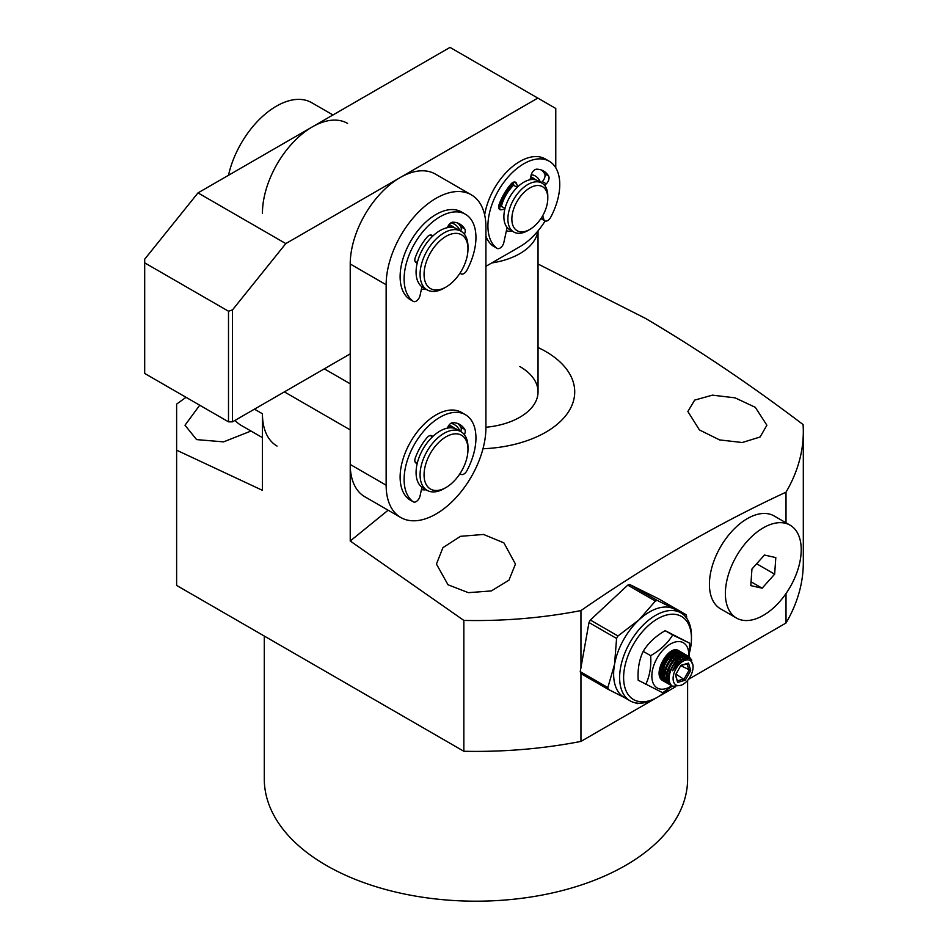 <?xml version="1.0" encoding="UTF-8"?>
<svg xmlns="http://www.w3.org/2000/svg" width="948" height="948" viewBox="0 0 948 948"><rect width="100%" height="100%" fill="white"/><g stroke="black" fill="none" stroke-linecap="round" stroke-linejoin="round"><path stroke-width="1.42" d="M332.985 114.969L311.667 102.668A70.555 40.728 120 0 0 228.504 175.285M235.068 420.355A70.555 40.728 120 0 0 241.124 425.332L262.43 437.632M277.041 446.07A70.555 40.728 -60 0 1 262.43 413.766L262.43 490.329L176.624 450.193L176.624 404.109L186.021 397.307M262.43 213.3A70.555 40.728 -60 0 1 293.228 142.307A70.555 40.728 -60 0 1 347.596 123.406M500.39 206.865A28.215 16.294 -60 0 1 513.532 184.113M530.631 177.169A28.215 16.294 -60 0 1 533.558 178.26A28.215 16.294 -60 0 1 535.584 179.824M501.338 206.676A26.805 15.476 -60 0 1 513.84 185.038M530.311 178.497A26.805 15.476 -60 0 1 532.835 179.48M527.835 230.589L529.825 229.428L527.835 230.589A28.215 16.294 -60 0 1 513.721 231.987L509.728 229.677A28.215 16.294 -60 0 1 503.886 216.76A28.215 16.294 -60 0 1 516.198 188.356A28.215 16.294 -60 0 1 537.954 180.795L541.936 183.106A28.215 16.294 -60 0 1 547.79 196.023L547.79 198.322A25.395 14.658 -60 0 1 529.825 229.428A25.395 14.658 -60 0 1 511.861 219.059A25.395 14.658 -60 0 1 529.825 187.953A25.395 14.658 -60 0 1 547.79 198.322M513.721 231.987A28.215 16.294 -60 0 1 507.879 219.059A28.215 16.294 -60 0 1 527.835 184.505A28.215 16.294 -60 0 1 541.936 183.106M507.701 228.113A28.215 16.294 -60 0 1 507.014 227.911M448.748 224.996A33.867 19.553 -60 0 1 452.575 226.371A33.867 19.553 -60 0 1 454.625 227.887M448.001 226.24A32.457 18.735 -60 0 1 451.39 227.33M444.019 288.192L446.01 287.043L444.019 288.192A33.867 19.553 -60 0 1 427.086 289.863L423.092 287.564A33.867 19.553 -60 0 1 416.077 272.064A33.867 19.553 -60 0 1 430.866 237.984A33.867 19.553 -60 0 1 456.96 228.906L460.953 231.205A33.867 19.553 -60 0 1 467.968 246.717L467.968 249.016A31.047 17.917 -60 0 1 446.01 287.043A31.047 17.917 -60 0 1 424.064 274.363A31.047 17.917 -60 0 1 446.01 236.348A31.047 17.917 -60 0 1 467.968 249.016M427.086 289.863A33.867 19.553 -60 0 1 420.071 274.363A33.867 19.553 -60 0 1 444.019 232.888A33.867 19.553 -60 0 1 460.953 231.205M448.748 425.462A33.867 19.553 -60 0 1 452.575 426.837A33.867 19.553 -60 0 1 454.625 428.354M448.001 426.707A32.457 18.735 -60 0 1 451.39 427.797M444.019 488.658L446.01 487.509L444.019 488.658A33.867 19.553 -60 0 1 427.086 490.329L423.092 488.03A33.867 19.553 -60 0 1 416.077 472.531A33.867 19.553 -60 0 1 430.866 438.45A33.867 19.553 -60 0 1 456.96 429.373L460.953 431.684A33.867 19.553 -60 0 1 467.968 447.183L467.968 449.482A31.047 17.917 -60 0 1 446.01 487.509A31.047 17.917 -60 0 1 424.064 474.829A31.047 17.917 -60 0 1 446.01 436.815A31.047 17.917 -60 0 1 467.968 449.482M427.086 490.329A33.867 19.553 -60 0 1 420.071 474.829A33.867 19.553 -60 0 1 444.019 433.355A33.867 19.553 -60 0 1 460.953 431.684M531.247 174.693A31.047 17.917 -60 0 1 540.419 182.229M533.558 178.26L531.958 177.347A28.215 16.294 120 0 0 530.738 176.743M512.204 231.111A31.047 17.917 -60 0 1 506.398 230.731M498.968 207.15A31.047 17.917 -60 0 1 513.069 182.739M555.765 167.808L555.765 108.463L537.812 98.094L285.798 243.589L232.497 309.901L232.497 421.836L350.227 353.865M485.921 266.305L519.848 246.717A53.621 30.952 120 0 0 545.112 221.002M537.812 98.094L450.004 47.4L198.002 192.894L285.798 243.589M232.497 309.901L228.504 311.228L144.689 262.845L144.689 373.441L228.504 421.836L232.497 421.836M228.504 311.228L228.504 421.836M144.689 262.845L144.689 259.207L198.002 192.894M421.422 489.583A36.688 21.176 120 0 0 426.162 489.796M421.422 289.116A36.688 21.176 120 0 0 426.162 289.33M460.029 431.139A36.688 21.176 120 0 0 450.964 423.282M485.921 427.595A70.555 40.728 -60 0 1 455.123 498.601A70.555 40.728 -60 0 1 400.767 517.501A70.555 40.728 -60 0 1 386.144 485.198L386.144 284.732A70.555 40.728 -60 0 1 416.942 213.727A70.555 40.728 -60 0 1 471.31 194.826A70.555 40.728 -60 0 1 485.921 227.129L485.921 427.595M460.029 230.672A36.688 21.176 120 0 0 450.964 222.816M452.575 426.837L450.975 425.913A33.867 19.553 120 0 0 449.056 425.036M471.31 194.826L435.393 174.088A70.555 40.728 120 0 0 381.025 192.989A70.555 40.728 120 0 0 350.227 263.994L350.227 464.461A70.555 40.728 120 0 0 364.838 496.764L400.767 517.501M452.575 226.371L450.975 225.446A33.867 19.553 120 0 0 449.056 224.569M421.931 487.26L420.023 496.041A5.641 3.259 -60 0 1 416.184 501.599A5.641 3.259 -60 0 1 413.364 501.871A5.641 3.259 -60 0 1 413.198 501.776A50.801 29.329 -60 0 1 415.378 442.775A50.801 29.329 -60 0 1 465.421 414.714L461.439 412.404A50.801 29.329 120 0 0 411.385 440.464A50.801 29.329 120 0 0 409.216 499.466A5.641 3.259 120 0 0 409.37 499.572A5.641 3.259 120 0 0 409.536 499.655M465.421 414.714A50.801 29.329 -60 0 1 466.854 470.801A5.641 3.259 -60 0 1 463.868 474.059A5.641 3.259 -60 0 1 461.048 474.344A5.641 3.259 -60 0 1 460.183 473.336M457.683 423.507A39.508 22.811 -60 0 1 460.799 427.157A5.641 3.259 -60 0 1 460.752 431.565M417.262 463.288A5.641 3.259 -60 0 1 415.982 463.039A5.641 3.259 -60 0 1 415.271 458.05A39.508 22.811 -60 0 1 427.086 437.585A5.641 3.259 -60 0 1 431.755 435.713A5.641 3.259 -60 0 1 432.62 436.684M447.444 428.129A5.641 3.259 -60 0 1 452.966 422.642A39.508 22.811 -60 0 1 459.78 424.491A39.508 22.811 -60 0 1 464.793 429.468A5.641 3.259 -60 0 1 464.378 434.694M421.931 286.782L420.023 295.575A5.641 3.259 -60 0 1 416.184 301.132A5.641 3.259 -60 0 1 413.364 301.405A5.641 3.259 -60 0 1 413.198 301.298A50.801 29.329 -60 0 1 415.378 242.309A50.801 29.329 -60 0 1 465.421 214.248L461.439 211.937A50.801 29.329 120 0 0 411.385 239.998A50.801 29.329 120 0 0 409.216 298.999A5.641 3.259 120 0 0 409.37 299.106A5.641 3.259 120 0 0 409.536 299.189M465.421 214.248A50.801 29.329 -60 0 1 466.854 270.334A5.641 3.259 -60 0 1 463.868 273.593A5.641 3.259 -60 0 1 461.048 273.877A5.641 3.259 -60 0 1 460.183 272.87M457.683 223.041A39.508 22.811 -60 0 1 460.799 226.691A5.641 3.259 -60 0 1 460.752 231.099M417.262 262.821A5.641 3.259 -60 0 1 415.982 262.572A5.641 3.259 -60 0 1 415.271 257.583A39.508 22.811 -60 0 1 427.086 237.119A5.641 3.259 -60 0 1 431.755 235.246A5.641 3.259 -60 0 1 432.62 236.218M447.444 227.662A5.641 3.259 -60 0 1 452.966 222.176A39.508 22.811 -60 0 1 459.78 224.012A39.508 22.811 -60 0 1 464.793 229.001A5.641 3.259 -60 0 1 464.378 234.227M485.921 236.147A50.801 29.329 120 0 0 493.019 246.006A5.641 3.259 120 0 0 493.185 246.101A5.641 3.259 120 0 0 493.351 246.196M507.109 227.461L503.826 242.581A5.641 3.259 -60 0 1 499.999 248.127A5.641 3.259 -60 0 1 497.167 248.412A5.641 3.259 -60 0 1 497.013 248.305A50.801 29.329 -60 0 1 499.181 189.304A50.801 29.329 -60 0 1 549.236 161.243A50.801 29.329 -60 0 1 550.669 217.329A5.641 3.259 -60 0 1 547.683 220.6A5.641 3.259 -60 0 1 544.863 220.872A5.641 3.259 -60 0 1 543.844 219.474L542.742 215.646M505.023 208.43L501.824 206.581L498.636 207.221M549.236 161.243L545.242 158.944A50.801 29.329 120 0 0 509.514 169.182A50.801 29.329 120 0 0 484.653 214.947M541.498 170.048A39.508 22.811 -60 0 1 544.602 173.697A5.641 3.259 -60 0 1 542.303 181.542L541.142 182.644M512.951 182.419L513.994 185.5L517.193 187.349M498.826 208.299L501.385 209.781A5.641 3.259 -60 0 1 499.797 209.567A5.641 3.259 -60 0 1 499.075 204.59A39.508 22.811 -60 0 1 510.901 184.125A5.641 3.259 -60 0 1 515.57 182.253A5.641 3.259 -60 0 1 516.542 183.521L517.667 186.886M501.385 209.781L504.857 209.07M544.638 185.429L546.297 183.853L542.303 181.542M530.003 179.764L531.141 175.096A5.641 3.259 -60 0 1 536.781 169.182A39.508 22.811 -60 0 1 543.595 171.019A39.508 22.811 -60 0 1 548.596 175.996A5.641 3.259 -60 0 1 546.297 183.853M537.848 231.075A62.082 35.846 180 0 1 491.728 262.952M790.111 525.168L774.149 515.961A53.621 30.952 120 0 0 731.192 532.101A53.621 30.952 120 0 0 720.527 608.829L736.489 618.049A53.621 30.952 120 0 0 779.446 601.897A53.621 30.952 120 0 0 790.111 525.168A53.621 30.952 120 0 0 747.154 541.32A53.621 30.952 120 0 0 736.489 618.049M750.792 585.627L751.942 569.049L764.455 555.03L775.808 557.59L774.658 574.168L762.145 588.187L750.792 585.627M751.053 581.788L762.145 588.187M756.658 563.776L774.658 574.168M675.023 609.457A50.801 29.329 120 0 0 674.952 609.41A50.801 29.329 120 0 0 674.881 609.374A50.801 29.329 120 0 0 674.004 608.9A50.801 29.329 120 0 0 638.988 619.874A50.801 29.329 120 0 0 614.541 664.37A50.801 29.329 120 0 0 624.163 697.396A50.801 29.329 120 0 0 624.234 697.444M691.459 638.431L691.459 636.132A50.801 29.329 120 0 0 680.937 612.87A50.801 29.329 120 0 0 680.865 612.835A50.801 29.329 120 0 0 630.112 642.258A50.801 29.329 120 0 0 630.147 700.856A50.801 29.329 120 0 0 630.219 700.904A50.801 29.329 120 0 0 655.542 698.344L657.533 697.183A47.981 27.693 -60 0 1 633.62 699.6A47.981 27.693 -60 0 1 633.477 644.285A47.981 27.693 -60 0 1 681.458 616.425A47.981 27.693 -60 0 1 691.459 638.431A47.981 27.693 -60 0 1 689.658 652.07M625.111 697.906L608.438 689.469A57.852 33.405 -60 0 1 607.846 687.584L614.541 664.37L616.579 638.466A57.852 33.405 -60 0 1 617.954 635.978L638.988 619.874L655.376 601.068A57.852 33.405 -60 0 1 657.331 600.463L686.02 614.66A57.852 33.405 -60 0 1 686.613 616.544L686.601 618.108M667.605 689.611A47.981 27.693 -60 0 1 657.533 697.183M660.922 666.906L663.813 664.145M667.51 658.042L668.435 654.476M635.255 702.8L637.127 703.665A57.852 33.405 -60 0 0 638.608 703.215M686.02 614.66L658.41 598.721L629.721 584.525L657.331 600.463M663.576 660.685L664.169 661.017M608.438 689.469L580.84 673.53L580.247 671.646L607.846 687.584M616.579 638.466L588.981 622.528L580.247 671.646M655.376 601.068L627.766 585.129L590.343 620.039L617.954 635.978M627.766 585.129L629.721 584.525M588.981 622.528L590.343 620.039M693.059 667.001A14.113 8.141 -60 0 1 683.081 684.278A14.113 8.141 -60 0 1 676.043 684.989A14.113 8.141 -60 0 1 676.007 668.719A14.113 8.141 -60 0 1 690.12 660.531A14.113 8.141 -60 0 1 693.059 667.001L693.059 665.306L689.741 658.22L682.868 658.813L672.559 670.746L677.666 660.329C682.039 656.324 685.854 655.115 689.125 656.703L691.803 660.187M689.137 656.715L688.319 656.241C678.306 649.321 660.756 680.676 672.642 686.293A16.934 9.776 -60 0 1 672.618 686.269A16.934 9.776 -60 0 1 677.666 660.329M667.629 655.258L660.934 666.871M661.692 664.631L666.112 656.964M670.722 652.982L670.414 655.056M670.023 656.644L669.809 657.379M662.107 669.442L660.104 671.065M660.246 669.892L662.534 667.783M669.229 656.182L669.809 653.516M673.305 652.935L673.199 651.999L673.199 652.994M673.151 653.99L672.807 656.443M663.801 671.433L662.498 672.452M661.621 673.033L660.045 673.921L661.621 673.21M660.009 673.056L661.704 671.99M662.64 671.267L663.529 670.52M671.824 656.786L672.239 654.665M672.357 653.539L672.405 652.248M675.509 652.674L675.592 654.381M675.545 655.376L675.343 657.011M664.015 674.419L662.439 675.296M661.728 675.628L660.72 676.007M660.436 675.367L661.645 674.846L661.74 669.691L669.098 655.815L674.158 652.473M662.403 674.443L663.884 673.518M674.751 654.914L674.775 653.018M677.583 652.366L677.796 653.314M678.093 655.696L677.856 654.073L677.986 655.767M677.939 656.763L677.737 658.398M677.145 656.3L677.168 654.404M677.109 653.599L676.86 652.177L677.346 653.492M680.332 655.815L680.38 657.142M680.332 658.137L680.143 659.772M668.814 677.18L667.238 678.069L668.802 677.358M666.515 678.401L665.164 678.875M665.022 678.199L666.432 677.607L666.527 672.452L673.886 658.576L678.946 655.234M667.202 677.204L668.885 676.137M679.538 657.687L679.562 655.791M679.503 654.973L679.325 653.859M664.667 681.6L663.849 681.209C651.975 675.604 669.537 644.249 679.538 651.169L680.32 651.714M680.664 652.034L681.304 652.781M681.576 653.219L682.062 654.215M682.276 654.784L682.584 656.087M682.69 656.822L682.761 658.872M668.909 679.775L667.558 680.261M666.942 680.427L665.757 680.628M665.2 680.676L664.145 680.652M663.647 680.593L662.711 680.368M662.273 680.214L661.455 679.835M667.06 682.987L666.254 682.596C654.369 676.99 671.931 645.624 681.932 652.556L682.714 653.101M683.058 653.421L683.698 654.167M683.97 654.606L684.456 655.601M684.669 656.17L685.049 657.924M669.335 681.813L668.15 682.015M667.593 682.05L666.539 682.039M666.041 681.968L665.105 681.754M663.434 680.96L664.311 681.292M664.761 681.422L665.745 681.576M666.254 681.6L667.356 681.553M667.605 680.451L669.892 683.259L667.937 681.505L669.158 681.185L667.854 681.268M684.326 658.161L684.041 656.324L684.634 658.054M683.875 655.708L683.437 654.618M683.176 654.144L682.596 653.314M682.264 652.959L681.553 652.354M681.185 652.117L681.138 652.094C671.125 645.173 653.575 676.528 665.449 682.133L666.254 682.596M669.454 684.361L668.648 683.982C656.763 678.365 674.324 647.01 684.326 653.93L685.108 654.476M685.451 654.795L686.091 655.554M686.364 655.98L687.075 657.604M669.987 683.437L668.933 683.413M668.435 683.354L667.499 683.141M665.84 682.335L666.705 682.679M667.167 682.797L668.139 682.951M668.648 682.987L669.75 682.939M685.262 656.063L686.411 657.651L685.831 656.004M685.57 655.53L684.989 654.689M684.657 654.333L683.946 653.729M683.579 653.504L683.532 653.468C673.518 646.548 655.969 677.915 667.842 683.52L668.613 683.97M690.654 658.836L688.734 656.502A26.106 15.073 -60 0 0 678.021 641.571A26.106 15.073 -60 0 0 657.225 657.924A26.106 15.073 -60 0 0 657.296 688.023A26.106 15.073 -60 0 0 671.836 685.748L671.042 685.357C659.156 679.752 676.718 648.396 686.719 655.317L687.501 655.862M687.857 656.182L689.054 657.924M670.829 684.74L669.892 684.515M668.233 683.721L669.098 684.065M669.561 684.183L670.532 684.337M688.378 657.734L687.383 656.075M687.051 655.72L686.34 655.115M685.973 654.878L685.925 654.855C675.912 647.934 658.362 679.301 670.248 684.906L671.042 685.357M670.627 685.108L671.492 685.44M663.849 681.209L663.055 680.759C651.181 675.154 668.731 643.787 678.744 650.707M672.618 686.269L681.256 685.333L683.081 684.278M660.981 666.681L667.499 655.4M660.128 670.793L662.154 669.229M669.715 657.402L669.892 656.786M670.236 655.21L670.497 653.101M660.033 673.53L661.645 672.725M662.522 672.168L663.754 671.279M672.642 656.549L672.902 654.167M672.914 653.172L672.831 652.106M660.495 675.533L661.68 675.201M662.427 674.917L663.873 674.194M675.189 656.917L675.308 655.542M675.308 654.558L675.118 652.852M677.583 658.303L677.702 656.928M677.702 655.933L677.512 654.227M665.058 678.353L666.468 677.962M667.214 677.678L668.826 676.872M679.977 659.69L680.095 658.315M680.095 657.32L679.906 655.613M679.74 654.878L679.467 654.061M665.46 679.882L666.776 679.835M667.451 679.728L668.861 679.349M682.489 659.002L682.299 657M682.133 656.253L681.648 654.938M681.328 654.357L680.474 653.29M676.836 652.188L679.906 652.805L677.69 651.975M663.15 678.744L665.117 680.51M665.863 680.865L667.202 681.209M683.721 655.743L682.868 654.677M682.276 654.191L680.083 653.362M676.552 653.847L671.492 657.189L664.133 671.065L664.038 676.232M666.847 680.119L665.543 680.107L667.416 681.849L665.212 679.064M668.257 682.24L669.608 682.596M684.669 655.578L682.477 654.736M687.857 657.651L684.871 656.123M681.351 656.62L676.28 659.962L668.921 673.838L668.838 678.993M686.707 656.739L688.058 657.675L678.673 661.337L672.559 670.746M666.811 658.824L668.127 654.772M660.081 671.338L662 669.952M670.248 657.248L670.52 656.158M670.769 654.736L670.935 652.864M662.474 672.713L663.884 671.741M673.163 656.123L673.329 653.871M660.638 675.829L661.716 675.569M662.451 675.308L663.884 674.656M675.604 657.165L675.734 655.258M675.699 654.321L675.45 652.698M677.998 658.54L678.128 656.632M677.654 653.373L677.145 652.165M665.117 678.65L666.503 678.33M680.403 659.927L680.522 658.019M680.486 657.082L680.297 655.708M677.512 651.418L674.443 650.802M667.51 680.036L668.897 679.716M682.904 658.801L682.643 656.846M682.442 656.135L681.908 654.878M681.553 654.31L680.605 653.279M665.899 680.948L667.285 681.399M667.937 681.494L669.241 681.494M684.966 657.948L684.302 656.253M683.946 655.696L682.998 654.665M681.92 653.966L679.23 653.563M668.293 682.323L669.679 682.773M686.684 657.628L685.392 656.04M684.693 655.566L681.624 654.95M687.122 656.976L684.018 656.336M680.913 665.318L675.474 674.976L677.642 682.418L685.25 680.202L690.689 670.556L688.521 663.114L680.913 665.318M675.675 674.62L677.642 682.418M688.521 663.114L687.075 663.79L688.995 670.355L684.195 678.863L677.488 680.818M680.735 665.626L687.075 663.79M690.689 670.556L680.783 665.615M685.25 680.202L675.96 674.111M669.655 670.829L668.399 670.106M667.593 669.644L666.006 668.731M665.2 668.269L663.6 667.345M663.102 669.051L664.169 672.713M664.915 673.566L666.515 674.49M667.309 674.94L668.909 675.865M676.836 663.695L675.734 663.055M674.597 662.403L673.009 661.479M672.203 661.029L670.603 660.104M669.809 659.642L668.21 658.718M667.416 658.256L666.041 660.175M664.181 663.493L662.403 666.645M680.7 660.104L679.017 659.133M678.223 658.67L676.623 657.746M675.829 657.284L674.229 656.36M672.701 656.537L669.181 657.557M645.683 684.539C649.688 676.244 651.359 666.622 650.684 655.672L651.975 654.914C661.064 649.463 667.961 642.827 672.665 635.006L665.188 630.681C655.495 636.226 648.171 643.123 643.206 651.359C639.189 659.63 637.518 669.252 638.205 680.214L662.664 692.727L672.345 686.103M688.71 656.49A26.106 15.073 -60 0 1 688.651 657.189M660.081 674.265L662.214 677.879M665.2 678.993L666.586 678.934M667.297 678.804L668.802 678.318M680.842 660.009L680.783 657.853M680.652 656.988L680.214 655.471M679.917 654.807L679.124 653.599M678.59 653.065L677.05 652.129M675.758 651.809L668.387 654.523M689.22 656.751L689.646 643.182L672.665 635.006M650.684 655.672L643.206 651.359M689.646 643.182L665.188 630.681M264.291 636.049L264.291 778.995A211.653 122.197 0 0 0 326.29 865.394A211.653 122.197 0 0 0 556.938 891.89A211.653 122.197 0 0 0 687.608 778.995L687.608 680.427M250.995 431.032L223.574 441.875L196.58 439.599L185.002 425.237L199.72 405.211M538.037 347.525A98.77 57.022 180 0 1 545.787 351.554A98.77 57.022 180 0 1 568.492 411.811A98.77 57.022 180 0 1 482.982 448.76M538.037 264.018L645.564 318.445C698.392 349.611 750.899 384.983 803.086 424.562A327.356 188.996 180 0 1 803.312 431.553A327.356 188.996 180 0 1 786.01 492.178L786.01 522.81M503.886 542.86L515.451 564.072L508.946 580.2L491.325 590.936L468.348 592.666L448.013 584.762L436.436 564.072L442.941 547.636L460.515 536.319L483.539 534.447L503.886 542.86M755.319 407.332L766.885 425.237L760.083 437.004L742.237 442.526L719.568 439.908L699.446 429.954L687.869 411.515L694.671 400.103L712.434 395.15L735.079 397.84L755.319 407.332M519.848 366.532A62.082 35.846 180 0 1 538.037 391.88A62.082 35.846 180 0 1 485.921 427.264M803.312 431.553L803.312 562.389A327.356 188.996 180 0 1 786.01 623.014L688.497 679.313M675.177 687.004L580.946 741.407A327.356 188.996 180 0 1 463.845 751.266L176.624 585.437L176.624 450.193M284.376 391.88L350.227 429.894L350.227 541.012L463.845 620.419L463.845 751.266M580.946 741.407L580.946 673.59M580.946 667.676L580.946 610.571A327.356 188.996 180 0 1 463.845 620.419M580.946 610.571C649.297 563.325 717.66 523.865 786.01 492.178M786.01 593.555L786.01 623.014M350.227 541.012L388.135 510.202M324.287 368.831L350.227 383.81M254.443 409.157L262.43 413.766M350.227 464.461L386.144 485.198M386.144 284.732L350.227 263.994M413.198 501.776L409.216 499.466M432.466 436.827L430.167 435.499M415.011 461.759L417.31 463.086M460.799 427.157L464.793 429.468M413.198 301.298L409.216 298.999M432.466 236.36L430.167 235.033M415.011 261.293L417.31 262.62M460.799 226.691L464.793 229.001M497.013 248.305L493.019 246.006M543.844 219.474L541.308 218.004M516.542 183.521L513.982 182.04M544.602 173.697L548.596 175.996M409.37 499.572L413.364 501.871M459.946 473.704L461.048 474.344M409.37 299.106L413.364 301.405M459.946 273.237L461.048 273.877M493.185 246.101L497.167 248.412M540.917 218.597L544.863 220.872M538.037 391.88L538.037 230.85M674.952 609.41L680.937 612.87M624.163 697.396L630.147 700.856M678.768 650.719L679.562 651.181M681.162 652.106L681.956 652.568M683.555 653.492L684.349 653.942M685.949 654.867L686.743 655.329"/></g></svg>
